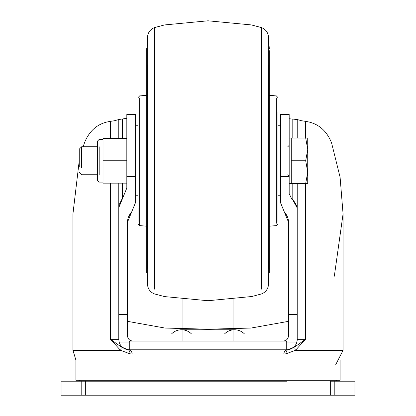<?xml version="1.0" encoding="UTF-8"?>
<svg xmlns="http://www.w3.org/2000/svg" width="416" height="416" viewBox="0 0 416 416"><rect width="100%" height="100%" fill="white"/><g stroke="black" fill="none" stroke-linecap="round" stroke-linejoin="round"><path stroke-width="0.62" d="M75.91 359.273L75.91 380.271L340.09 380.271L340.09 360.084M171.506 333.97A13.998 13.998 0 0 1 191.506 333.97M244.494 333.97A13.998 13.998 0 0 0 224.494 333.97M244.26 395.2L171.74 395.2M305.5 183.508L305.5 339.3L295.464 350.324L285.958 353.839L283.837 353.959L132.163 353.959A5.247 2.954 90 0 0 129.272 349.799A10.499 10.499 0 0 1 119.132 342.014L118.773 339.3L110.5 339.3L110.5 183.154M297.216 209.68L297.227 339.3L296.868 342.014A10.499 10.499 0 0 1 286.728 349.799L288.2 349.695L295.23 346.653L305.5 339.3L297.227 339.3A10.499 10.499 0 0 1 296.868 342.014L286.728 342.014L286.728 349.799A5.247 2.954 -90 0 0 283.837 353.959M288.48 321.344L251.046 328.052L208 329.191L164.944 328.052L127.52 321.344M286.941 339.513A5.247 5.247 0 0 1 283.228 341.052C286.416 340.74 288.168 338.993 288.48 335.806L288.48 222.113L280.431 202.467L280.431 114.488L289.177 114.488L289.177 193.695L291.86 199.207C295.329 202.062 297.118 205.733 297.227 210.226L297.227 183.508M286.728 342.014L286.676 341.052L129.324 341.052L129.272 342.014L119.132 342.014M286.728 349.799L129.272 349.799L129.272 342.014M334.318 276.219L343.065 213.933L340.096 177.252L331.594 142.99C326.602 130.338 317.907 123.131 305.5 121.363L305.5 138.018M79.232 160.841L72.935 213.933L72.935 350.324L120.536 350.324L110.5 339.3L120.77 346.653A5.247 2.928 -52.2 0 1 120.536 350.324L130.042 353.839L132.163 353.959M110.5 138.367L110.5 121.363C98.155 123.079 89.456 130.286 84.406 142.99L83.169 146.765M297.227 138.018L297.227 119.522L301.194 120.671L305.5 121.363M110.5 121.363L114.806 120.671L118.773 119.522L118.773 138.367M118.773 183.154L118.773 339.3M295.23 346.653A5.247 2.928 -127.8 0 0 295.464 350.324L343.065 350.324L335.79 364.525M297.227 119.522L289.177 118.747M292.802 183.508L292.802 200.013L296.91 207.256M118.773 119.522L126.823 118.31M120.77 346.653L127.8 349.695L129.272 349.799M130.827 213.08L130.868 213.028A13.998 13.998 0 0 0 127.52 222.113L135.569 202.467L135.569 114.488L126.823 114.488L126.823 188.027L118.773 207.667L118.846 206.253M119.059 204.849L122.361 198.307L122.361 183.154M284.95 212.815L284.456 212.29M288.48 222.113A13.998 13.998 0 0 0 285.132 213.028L285.173 213.08M128.404 338.712A5.247 5.247 0 0 1 127.92 337.808M127.624 336.825A5.247 5.247 0 0 1 127.52 335.806C127.826 338.988 129.574 340.735 132.772 341.052M127.52 222.113L127.52 335.806M131.544 212.29L131.05 212.815M122.798 197.844L122.361 198.307M288.48 333.97L127.52 333.97M81.786 381.202L61.038 381.202L61.038 395.2L81.786 395.2L81.786 381.202L286.853 381.202M286.759 381.202L208 381.202M330.652 395.2L354.006 395.2L354.006 381.202L330.652 381.202L330.652 395.2L85.348 395.2L85.348 381.202L81.401 381.202L116.34 381.202M354.006 381.202L354.962 381.202L354.962 395.2L354.962 381.202M354.006 395.2L354.962 395.2M81.786 395.2L85.348 395.2M138.018 207.943L138.018 221.551M277.982 111.774L277.982 221.551M277.982 209.747L277.982 113.578M208 295.677L208 25.849M79.232 166.551L79.232 149.183L81.65 146.765L81.65 167.762M81.65 153.764L81.65 146.765L97.427 146.765L97.427 141.17L97.427 180.357L97.427 174.756L81.65 174.756L79.232 172.344M79.232 154.97L79.232 149.183M289.177 183.508L291.278 183.508L291.278 138.018L305.692 138.018L307.726 149.391L307.726 138.018L305.692 138.018M307.726 172.136L307.726 149.391L305.692 160.763L307.726 172.136L307.726 183.508L305.692 183.508L307.726 172.136M291.278 160.763L305.692 160.763M291.278 183.508L305.692 183.508M126.823 183.154L103.028 183.154L103.028 138.367L126.823 138.367M126.823 160.763L103.028 160.763M292.802 119.226L292.802 138.018M122.361 138.367L122.361 119.101M130.042 353.839A5.247 2.912 98 0 0 127.8 349.695M288.2 349.695A5.247 2.912 -98 0 0 285.958 353.839M280.431 176.608L289.177 176.608M297.227 314.522L288.48 314.522M126.823 176.608L135.569 176.608M118.773 314.522L127.52 314.522M334.214 381.202L334.214 395.2M61.994 381.202L61.994 395.2M139.63 98.29L139.63 225.623L146.692 226.179M276.37 223.231L276.37 98.29M139.63 223.231L139.63 225.623L138.018 223.876M269.282 50.684L269.308 272.901L268.393 260.343L268.393 64.771M268.346 281.195L268.346 35.823C267.561 31.84 265.283 29.094 261.508 27.596L251.42 24.934L208 20.8L164.58 24.934L154.492 27.596C150.717 29.094 148.439 31.84 147.654 35.823L146.718 50.684M261.508 289.125L261.508 27.596M147.654 281.195L147.654 35.823M154.492 289.125L154.492 27.596M146.692 48.625L146.692 272.901L147.607 260.343L147.607 64.771M99.18 146.765L99.18 174.756M234.494 329.768L181.506 329.768M343.065 213.933L343.065 350.324M72.935 350.324L75.91 360.084M285.35 213.294L287.56 217.121M130.65 213.294L128.44 217.121M135.569 114.488L126.823 114.488M80.475 380.271L78.073 381.202M335.525 380.271L337.906 381.202M146.692 95.347L139.63 95.904L138.018 97.646M269.308 226.179L276.37 225.623L277.982 223.876M233.043 299.25L233.043 341.052L233.043 299.25M277.982 97.646L276.37 95.904L269.308 95.347M182.957 299.25L182.957 341.052L182.957 299.25M269.308 268.856L268.346 285.704C267.561 289.687 265.283 292.427 261.508 293.925L251.846 296.504L208 300.726L164.58 296.592L154.492 293.925C150.717 292.427 148.439 289.687 147.654 285.704L146.692 268.856M268.346 35.823L269.308 48.625M135.569 195.754L138.018 195.754M135.569 125.772L138.018 125.772M280.431 195.754L277.982 195.754M280.431 125.772L277.982 125.772M287.778 146.765L289.177 145.366M289.177 138.018L291.278 138.018M287.778 174.756L289.177 176.16M103.028 182.109L99.18 182.109L97.427 180.357M103.028 139.417L99.18 139.417L97.427 141.17"/></g></svg>
